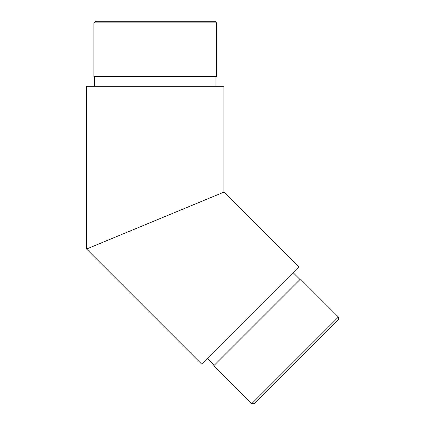 <?xml version="1.0" encoding="UTF-8"?>
<svg xmlns="http://www.w3.org/2000/svg" width="425" height="425" viewBox="0 0 425 425"><rect width="100%" height="100%" fill="white"/><g stroke="black" fill="none" stroke-linecap="round" stroke-linejoin="round"><path stroke-width="0.64" d="M209.095 198.273L101.394 242.887M223.901 192.143L223.901 86.328L86.588 86.328L86.588 249.018L201.631 364.06L298.722 266.964L223.901 192.143L86.588 249.018M215.927 76.564L215.927 86.328M93.909 22.876L95.535 21.25L214.954 21.25L216.58 22.876L93.909 22.876L93.909 76.564L216.58 76.564L216.58 22.876M299.986 279.507L293.085 272.606M251.669 403.75L213.706 365.787L300.448 279.044L338.412 317.007L251.669 403.75L253.975 403.75L338.412 319.308L338.412 317.007M94.557 76.564L94.557 86.328M214.168 365.325L207.267 358.424"/></g></svg>

